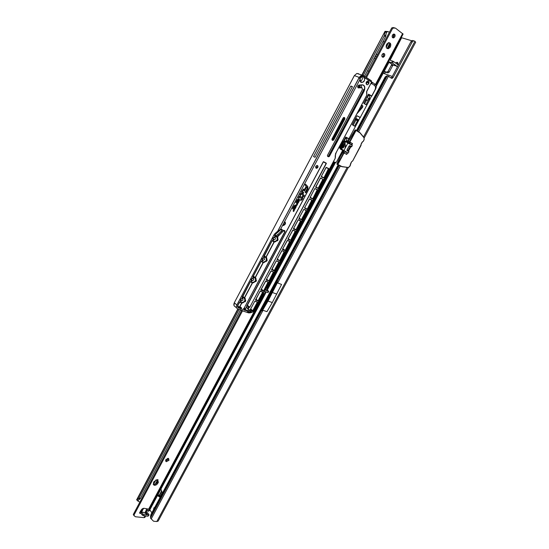 <?xml version="1.0" encoding="UTF-8"?>
<svg xmlns="http://www.w3.org/2000/svg" width="549" height="549" viewBox="0 0 549 549"><rect width="100%" height="100%" fill="white"/><g stroke="black" fill="none" stroke-linecap="round" stroke-linejoin="round"><path stroke-width="0.82" d="M375.372 56.719L375.722 56.06L375.372 56.719M154.873 507.187L153.864 507.949L153.535 509.685M397.812 64.562L397.325 62.346L395.925 62.812M383.367 72.887L383.703 73.394L392.295 76.441M392.954 65.084L389.172 72.145L387.944 72.9L385.872 72.166L384.65 72.914L384.478 73.669M363.287 75.433L384.273 35.884L385.528 36.735L364.55 76.256M364.069 77.148L363.658 77.924M359.945 84.923L359.108 86.502M384.273 35.884L385.165 31.767L385.59 32.055L386.421 32.617L385.528 36.735M386.421 32.617L387.011 31.65L385.014 31.334L362.134 75.199M160.932 489.084L162.312 492.92L160.006 497.222L157.494 495.617L158.785 495.774L158.016 494.69L160.521 496.262M158.785 495.774L157.522 495.644L158.812 495.809M160.198 496.859L158.819 495.816M395.856 62.84L395.891 62.812C397.153 61.948 397.833 62.174 397.929 63.499L397.867 64.597M391.835 64.35L388.068 71.384L386.839 72.139L384.08 71.555M151.86 512.821L149.836 509.849M411.743 40.763L401.587 37.744M238.115 309.094L136.838 500.105L138.224 500.393L137.909 501.127L137.284 500.194M413.376 40.674L412.313 40.482L410.933 41.717L391.931 77.114L390.998 77.944M397.551 66.649L398.334 64.933M398.382 65.098L393.434 61.454L389.289 59.903M397.263 66.546L395.548 65.743M395.603 65.77L394.539 65.523M393.427 65.249L388.26 61.831M397.428 66.566L392.542 63.114L388.411 61.557M338.589 165.105L150.495 516.403L150.618 518.242L153.521 521.207L156.808 521.536L158.16 521.083L348.313 167.486M150.495 516.403L150.886 514.633L338.122 164.858L150.886 514.633M356.617 130.566L385.254 77.073L386.242 76.098L356.967 130.779M364.227 137.888L415.689 42.204L414.577 41.024L413.514 40.839L412.134 42.074L393.091 77.533L392.116 78.37L391.458 78.253L388.452 76.236L387.306 75.817L386.242 76.098M386.448 76.002L385.117 77.052L356.507 130.504L385.117 77.052M262.182 311.043L277.773 281.953L268.008 301.051L262.182 311.043L263.012 310.309L266.965 311.654L272.277 302.554L281.568 284.444L277.657 282.975L340.325 166.038M277.773 281.953L277.657 282.975M391.76 64.638L392.748 65.4L392.48 65.969L391.547 64.878L392.013 64.473M396.55 66.292L397.524 66.635M393.571 65.084L394.566 65.249M392.81 65.036L394.999 65.455M396.9 63.917L397.929 63.499M397.819 64.508L398.581 64.727M272.277 302.554L268.008 301.051M276.82 294.099L272.558 292.555M393.846 35.349L392.748 34.669M138.224 500.393L140.462 498.389L139.069 498.094L138.636 498.657L140.022 498.952M237.82 308.991L136.612 499.892L138.636 498.657M240.524 309.89L140.462 498.389M240.448 306.994L240.016 307.811M239.151 309.437L139.069 498.094M139.858 502.122L137.909 501.127L138.314 500.359M385.885 31.32L389.138 31.986L387.011 31.65L386.421 32.762M384.17 42.17L383.065 41.367M368.66 71.37L367.542 70.615M159.546 495.424L161.818 491.197M343.118 141.58L342.645 141.395M339.605 147.132L340.037 147.358M344.786 143.797L345.403 143.948L345.129 144.462L344.834 143.975M343.544 146.144L343.9 146.755L343.324 146.549L343.605 145.78L343.99 146.583M344.559 145.547L344.051 145.512L344.175 144.902L344.559 145.547L344.189 145.65M347.846 142.795L352.238 145.279L347.853 143.131L343.942 150.447L348.004 153.047L340.867 148.649L342.041 149.719L341.615 148.257L341.965 148.443L345.149 142.486L344.017 141.965L344.573 141.525L345.438 141.841L345.149 142.486M343.187 146.83L343.269 147.942L342.734 147.407L343.317 147.352L343.166 146.59L343.537 147.434M344.017 146.13L344.086 145.705L344.017 146.13M344.511 144.559L344.882 144.929L344.381 144.771M345.733 146.158L345.314 146.199L345.836 146.727L345.417 147.516L344.875 146.995L345.733 145.389L346.261 145.931L345.843 146.72L345.335 146.144M359.485 132.261L364.111 137.71L364.124 139.762L363.198 141.381L364.069 139.734L364.062 137.847L360.014 132.92L356.088 130.442L349.85 142.095L352.513 143.632L351.01 144.49L352.513 143.632L351.772 145.018M346.886 152.595L346.721 154.441L346.961 152.533L348.128 153.068M350.591 163.595L351.621 161.694M362.155 142.109L363.239 141.409L364.069 139.734M343.64 150.639L340.648 149.307L339.941 148.312L343.207 141.416L345.053 141.059L348.361 143.111M347.894 142.63L348.21 141.752L348.107 142.747M343.29 150.79L340.565 155.889L342.768 151.757L343.557 151.208L340.634 155.923L336.956 164.014L340.97 166.388M344.573 141.525L346.227 141.889L344.676 141.518M340.867 148.649L344.017 141.965M345.561 141.567L346.275 141.896M347.709 142.52L348.334 141.361L349.48 141.903L355.718 130.243L355.292 129.88L348.114 141.786L355.333 129.88M336.887 163.986L340.558 155.909L336.887 163.986L337.498 164.295L343.681 152.746L342.549 152.19M355.91 130.14L359.499 132.467M361.002 144.476L362.621 141.642M351.003 144.586L349.802 143.92M350.289 146.322L351.339 146.823L352.19 145.56L351.744 146.7L349.871 145.643L349.137 145.924L346.934 150.042L347.098 150.817L346.934 150.042M346.989 150.069L349.191 145.965L349.871 145.643M349.411 145.828L350.077 146.569L349.219 146.075M347.023 150.179L347.798 150.824M347.112 150.495L348.903 151.51L347.098 150.817M339.515 147.825L342.583 141.354L343.564 141.045M340.133 148.71L339.611 147.125L342.672 141.395L344.401 141.004M345.547 142.218L346.295 141.91L347.853 143.131L346.316 141.917M351.689 146.658L352.238 145.279L346.254 141.91L345.342 141.848L341.615 148.257L340.881 147.839M343.358 147.557L342.905 147.345M342.816 147.304L343.358 147.77M343.152 146.617L343.715 147.098M344.271 144.909L344.47 145.506M344.189 145.073L344.333 145.512M344.422 144.25L344.971 144.758M345.012 143.714L345.156 144.126M345.314 143.907L345.06 144.373M345.252 146.295L345.424 146.775M345.719 146.741L345.527 147.297M344.902 146.94L345.3 146.954M346.144 145.945L345.808 146.569M345.678 145.499L345.849 145.972M346.982 152.547L345.87 151.922L344.045 152.938L337.868 164.487L341.965 166.573L348.135 167.472L349.679 166.491L350.468 164.24M344.051 151.167L341.245 149.575L340.613 147.832L343.866 141.738L345.712 141.374M388.96 42.602C390.016 43.584 390.154 44.963 389.371 46.734L387.011 48.456M386.606 44.332L388.472 42.671C390.668 42.733 391.286 44.181 390.332 47.036L388.452 48.689C386.27 48.628 385.652 47.18 386.606 44.332M393.729 34.031L393.853 36.577L392.569 37.648M392.453 35.109L393.626 34.059C395.033 34.086 395.431 35.026 394.813 36.865L393.64 37.915C392.233 37.881 391.842 36.948 392.453 35.109M383.47 53.411L383.573 55.874L382.234 56.959M382.138 54.502L383.339 53.438C384.732 53.479 385.124 54.392 384.52 56.19L383.305 57.254C381.926 57.206 381.534 56.286 382.138 54.502M266.464 287.12L266.951 287.635L266.306 287.415M265.174 289.529L267.205 290.661L267.349 290.147M145.005 513.13L146.411 512.608L147.324 514.543L143.66 512.313L143.069 512.416M158.078 479.819L157.199 482.509C156.17 484.053 154.914 484.685 153.439 484.396L153.144 484.259M157.426 479.6L158.393 482.18L157.789 483.319C156.753 484.863 155.497 485.494 154.015 485.213L153.418 482.722L154.022 481.576L157.426 479.6M168.632 458.388L168.406 459.492L165.524 460.858M165.75 459.753L168.488 458.333L169.01 460.282L166.265 461.702L165.75 459.753M146.693 508.779L145.114 512.986M147.736 508.971L146.13 512.457M242.486 310.892L133.846 515.326L135.425 516.76L144.106 517.645L144.895 517.378L145.636 515.991M262.745 294.079L263.273 294.511L148.649 509.129L144.016 508.299L141.429 509.692L139.714 512.56L139.851 513.336L141.086 513.493M262.834 293.914L263.932 294.552L262.614 294.333M403.083 34.079L395.39 28.061L392.734 28.15L366.485 77.546M392.734 28.15L391.766 27.869L365.668 77.004M344.038 117.726L332.207 140.009M394.347 27.731L391.911 27.91M133.592 514.935L133.915 515.484M241.594 310.597L133.297 514.482L133.846 515.326M264.927 289.996L268.722 291.293L267.37 290.174M333.943 162.195L266.951 287.635L266.924 288.616M266.986 288.829L334.492 162.483M268.722 291.293L268.056 292.528L264.261 291.245M141.011 513.384L141.608 512.258L142.864 513.953L144.085 514.639L149.081 514.955L148.01 516.232L143.488 515.765L142.266 515.086L140.969 513.342L140.009 513.377L139.618 512.793M146.59 512.793L147.585 512.732L149.081 514.955M144.016 512.519L141.038 511.908L139.803 512.416M263.403 292.85L263.664 294.113L262.875 293.832M142.129 508.902L140.873 513.308M146.782 510.941L149.355 510.748L266.279 291.972M267.322 290.03L335.384 162.676M376.209 86.282L388.987 62.346M148.381 510.748L149.28 509.06M263.925 294.456L265.414 291.663M147.99 511.16L149.355 510.748M148.649 509.129L149.41 508.916M266.91 288.561L266.807 287.902M265.798 288.369L266.299 290.16L265.112 289.646M393.276 37.298L394.168 35.493M401.552 36.948L401.443 38.121L401.086 37.826M390.126 60.184L401.443 38.121M368.942 98.834L366.89 97.516L369.1 95.114L369.772 95.787L368.708 99.403L366.073 100.618L365.353 100.165M368.173 94.874L369.189 95.107M346.096 141.594L346.893 138.616L346.371 138.012L343.749 140.647M345.314 137.717L346.337 137.998M371.598 82.117L372.346 82.384L371.886 83.668L372.16 82.405L364.673 77.594C364.948 81.101 363.685 82.679 360.892 82.329L359.849 79.708L280.608 229.146L280.45 229.729L280.916 229.283L282.021 229.434L282.186 230.484L281.397 229.304M359.849 79.708L360 78.72L360.871 82.151M247.153 305.059L249.63 307.076L248.416 306.822L247.427 305.786L249.459 307.166L247.297 305.326L323.368 161.804M315.977 168.104L316.361 168.118C317.521 167.418 317.864 166.539 317.397 165.475M282.893 224.973C284.801 224.575 285.37 223.484 284.622 221.714L282.907 224.973M368.454 81.156L367.583 81.012C365.977 82.007 365.655 83.208 366.622 84.601L367.487 84.738C369.1 83.757 369.422 82.563 368.454 81.156M366.78 84.683L367.398 84.704C369.003 83.722 369.326 82.522 368.365 81.122L368.201 81.032M273.258 238.129L273.628 239.94L275.433 239.048L275.07 237.23L273.258 238.129M273.718 241.594C272.009 238.822 272.901 237.141 276.387 236.557C278.089 239.337 277.197 241.011 273.718 241.594M262.36 258.709L262.745 260.48L264.549 259.574L264.165 257.797L262.36 258.709M262.82 262.148C261.084 259.451 261.969 257.79 265.469 257.158C267.191 259.855 266.313 261.516 262.82 262.148M251.559 279.105L251.957 280.841L253.762 279.915L253.364 278.178L251.559 279.105M252.018 282.522C250.262 279.901 251.133 278.247 254.647 277.574C256.397 280.189 255.525 281.843 252.018 282.522M240.846 299.315L241.265 301.017L243.07 300.077L242.658 298.382L240.846 299.315M241.32 302.705C239.529 300.166 240.393 298.526 243.921 297.805C245.698 300.344 244.827 301.984 241.32 302.705M246.899 305.546L247.023 306.26M247.002 306.308L245.952 308.085L247.084 306.486L246.686 305.937M362.066 76.414L362.066 76.414C361.427 76.359 360.741 77.128 360 78.72L360.906 82.192L362.251 82.371C364.213 81.458 364.948 79.88 364.467 77.649L363.5 76.647L362.066 76.414L359.993 78.603M317.562 165.544L316.993 165.455C315.579 166.196 315.298 167.116 316.142 168.214L316.704 168.303C318.118 167.569 318.399 166.642 317.562 165.544M357.921 87.538L361.846 87.579L362.436 89.116L362.017 90.386M372.346 82.384L375.029 84.175C376.401 85.342 376.58 86.982 375.557 89.103L371.776 96.171L368.496 94.284M241.56 310.549L244.168 308.154L241.56 310.549L248.217 312.752C249.884 313.115 251.579 312.69 253.309 311.475L335.178 158.414L335.233 155.415M240.785 310.02L241.635 308.016L240.785 310.02L241.32 310.48M274.555 236.07L276.305 236.221L274.768 236.338L274.919 235.26L273.978 234.862L236.859 304.976C236.008 306.939 236.344 308.284 237.854 309.005L240.606 309.917M371.886 83.668L374.274 85.28C375.722 86.371 375.9 88.025 374.809 90.235L371.762 95.924L368.537 94.195L363.74 103.185L366.005 104.77L368.804 99.225M348.903 138.691L358.243 121.212L348.903 138.691L345.726 137.051L343.585 140.956M360.281 117.404L369.71 99.767L360.281 117.404L357.028 115.764L352.273 124.671L354.551 126.188L357.509 120.766L355.978 119.922L353.103 125.344M342.631 150.419L336.606 161.831M331.932 139.686L343.729 117.479L344.559 117.877L343.708 117.507L343.18 117.932L332.001 138.993L332.138 139.954L332.975 140.304L333.497 139.906L344.71 118.81L344.724 117.781L344.902 118.9L333.682 140.009L332.687 140.434L332.152 140.132L331.987 138.979L343.166 117.925L344.196 117.459L344.724 117.781M361.18 84.834L361.716 87.531M359.622 87.236L358.964 86.461L357.756 86.371M348.972 138.828L345.644 137.099M360.322 117.596L357.015 115.791M375.557 89.103L374.809 90.235M336.187 162.47L333.339 161.859M361.16 105.799L361.88 105.339C362.964 105.511 363.143 106.238 362.422 107.529L356.871 113.849M336.715 151.627L335.384 154.255M368.983 99.3L369.71 99.767M357.509 120.766L358.243 121.212M325.372 162.854L326.319 163.527L249.809 307.172L326.133 163.424L323.629 161.934M325.454 162.902L323.388 161.79M332.152 140.132L344.038 118.509L343.887 117.575M327.897 156.328L328.528 155.985L363.15 90.935L364.042 91.292L329.366 156.417L328.515 156.815L327.575 156.307L327.437 155.367L327.561 156.129L328.734 156.678L329.18 156.321L364.371 89.645C364.996 87.119 364.399 85.555 362.573 84.944L358.792 85.17M363.15 90.935L363.678 89.37L364.577 89.707L364.042 91.292M369.182 97.948L370.198 98.607L371.474 96.219M370.198 98.607L369.93 99.396L368.962 98.772M355.745 118.165L358.765 120.005L360.027 117.637M358.765 120.005L358.497 120.787L355.361 118.886M358.113 121.13L358.497 120.787M346.364 140.592L347.428 141.203L348.684 138.856M347.428 141.203L347.16 141.985L346.144 141.402M248.32 309.54L247.064 310.823L248.32 309.54L253.473 311.352L335.137 158.387M301.875 199.088L302.238 199.465L302.719 198.56L302.355 198.189L303.178 196.638L302.629 196.075L301.806 197.626L300.358 196.151L299.795 195.966L298.903 196.638L298.382 197.633L298.931 198.189L299.672 196.899L301.326 198.532L300.523 200.049L301.072 200.605L301.875 199.088L300.996 200.536M297.736 201.558L298.155 203.082L299.349 200.831C299.788 199.63 299.5 198.971 298.484 198.862L297.222 199.815L295.808 202.478L296.947 203.624L296.357 204.866L296.913 205.422L297.633 204.063L297.572 202.862L296.844 202.128L298.361 199.795L298.677 200.509L297.736 201.558M294.484 207.687L294.909 209.196L296.096 206.952C296.535 205.765 296.247 205.113 295.245 204.997L293.962 205.95L292.555 208.613L293.701 209.745L293.111 210.988L293.667 211.537L294.388 210.178L294.326 208.984L293.591 208.256L295.108 205.923L295.424 206.637L294.484 207.687M303.865 196.412L304.345 195.506L301.923 193.166L301.374 192.987L300.481 193.66L299.85 194.854L300.406 195.417L301.25 193.921L303.865 196.412M304.51 191.114L304.997 190.201L303.473 189.021L301.476 191.786L303.213 193.557L303.693 192.651L302.513 191.443L303.357 189.961L304.51 191.114M307.831 186.585L305.519 184.169L305.031 185.082L306.212 186.31L304.764 189.028L305.313 189.597L306.761 186.88L307.207 187.339L307.255 188.437L305.196 192.315L305.738 192.877L307.92 188.774L307.831 186.585L305.505 184.196M282.646 225.44L283.325 225.557C285.583 224.514 286.05 223.168 284.725 221.522L282.646 225.44M357.372 120.705L355.121 119.339M364.611 88.615L364.117 89.542M273.978 234.862L274.946 233.606L275.879 234.011L279.681 230.621L279.208 230.415L280.608 229.146M277.76 231.095L359.17 77.443L361.716 75.268L363.527 75.597C362.024 74.884 360.611 75.494 359.3 77.436L277.938 230.978L274.946 233.606M315.03 157.33L352.451 86.653L350.845 86.028L313.541 156.54L315.03 157.33M248.656 310.665L247.462 311.64L249.006 312.1L251.442 311.599L248.656 310.665M350.845 86.028L352.293 86.955M360.254 81.458C362.258 80.229 362.848 78.555 362.017 76.428M359.959 79.399L360.487 77.608M277.938 230.978L279.208 230.415M315.812 166.409L316.862 167.143L316.341 168.118M363.52 75.57L356.85 73.463L354.386 75.59L234.299 302.76L236.859 304.976M359.17 77.443L359.849 78.679C360.94 76.208 362.374 75.584 364.145 76.805L363.932 77.004M305.669 192.802L307.838 188.726L307.749 186.536M305.244 189.529L306.761 186.88M304.441 191.038L304.997 190.201M303.144 193.488L303.611 192.603L302.43 191.388L303.384 189.961M304.915 190.153L303.858 189.082M303.789 196.343L304.345 195.506M300.33 195.348L301.284 193.927M304.263 195.458L301.758 193.056M295.218 207.014L295.046 206.63M293.598 211.461L294.305 210.123L294.243 208.929L293.509 208.208L294.566 206.218L295.287 205.95M294.868 209.066L296.014 206.904L295.808 205.106M298.471 200.886L298.299 200.502M296.844 205.353L297.551 204.015L297.489 202.814L296.762 202.08L297.819 200.09L298.539 199.815M298.121 202.945L299.267 200.783L299.054 198.964M298.862 198.12L299.706 196.899M301.806 197.626L300.186 196.027M302.17 199.39L303.096 196.59L302.616 196.103M366.705 83.407L366.368 83.215L367.144 81.753L368.681 82.741L368.468 83.139L367.267 82.35L366.464 83.249L367.24 81.794M368.468 83.139L367.254 82.371M316.54 165.613L316.046 166.539M247.064 310.823L243.804 309.986L246.933 310.672L244.943 308.861M245.279 308.559L244.346 308.25L245.424 308.209L245.293 308.552L245.671 308.106M243.893 309.67L245.293 308.552L243.88 309.725M282.145 229.901L283.73 230.511L283.27 230.957L283.73 230.511L284.828 230.655L285.034 231.705L244.168 308.154L284.849 231.603L283.538 230.717M253.357 311.482C252.869 312.155 251.339 312.628 248.766 312.896L248.169 312.779M283.709 230.587L282.57 231.836L281.417 231.369L277.616 234.752L278.7 235.219L282.687 231.664M280.896 229.358L280.512 229.736M362.011 90.386L327.451 155.374L362.004 90.379L362.422 89.123L361.901 87.771L358.113 87.874C357.351 86.811 357.584 85.877 358.813 85.074L358.73 85.191C357.619 85.905 357.406 86.742 358.092 87.696M371.529 82.178L371.405 80.827L363.562 75.625L364.467 77.649L371.577 82.069L366.56 91.903L371.529 82.151L371.426 80.957M240.778 308.655L238.451 307.879C237.484 307.413 237.271 306.555 237.813 305.299L238.444 307.694L241.485 308.703M150.769 515.099L338.232 164.913M350.653 142.562L349.905 143.975M150.474 517.995L339.282 165.475M357.653 131.184L387.306 75.817M358.675 131.794L388.452 76.236M151.188 518.97L263.012 310.309M393.091 77.533L391.931 77.114M412.134 42.074L410.933 41.717M156.808 521.536L347.126 167.472M363.513 136.982L414.941 41.305M385.872 72.166L384.767 71.404M387.944 72.9L386.839 72.139M389.172 72.145L388.068 71.384M392.542 63.114L393.434 61.454M391.615 62.634L392.501 60.973M392.885 34.765L392.13 36.179M388.699 42.623L386.221 47.283M382.811 53.699L381.823 55.552M167.459 458.36L166.066 460.975M156.053 479.799L153.576 484.444M384.588 34.999L385.844 35.85M387.313 31.458L388.445 31.787M374.157 58.146L375.276 58.921L374.171 58.132M376.264 54.179L377.376 54.962M377.389 54.941L376.278 54.159M162.312 492.426L160.335 496.118M161.653 490.792L159.279 495.225M350.55 164.343L351.621 161.701M361.118 144.01L362.148 142.095M350.914 146.617L348.437 151.25M347.579 152.835L346.721 154.441L343.681 152.746L343.791 151.044M344.148 150.996L345.87 151.922M341.958 148.93L341.965 148.443M350.55 164.865L349.727 166.525L348.025 167.596M361.125 144.655L352.657 160.974L361.07 145.307L360.995 144.668M356.081 130.23L360.014 132.92M350.344 146.35L347.867 150.934M349.191 145.965L347.057 150.11L348.903 151.51L348.347 152.883M352.081 161.234L352.698 161.001L361.077 144.771M341.965 166.573L340.908 166.354M341.32 166.361L336.99 164.24M351.463 146.844L349.589 145.842M348.334 141.361L355.093 129.955M348.341 142.884L349.85 142.095L349.679 143.728L348.382 143.069M352.156 161.372L352.657 160.981L352.122 161.372M348.135 167.472L341.855 166.697M364.062 137.847L364.083 139.734M348.292 167.596L349.727 166.525L350.557 164.878M348.876 151.469L348.917 151.826M352.218 145.245L352.252 145.595M341.306 149.63L340.648 149.307M345.644 141.354L344.978 141.038M344.525 141.292L343.859 140.976M343.866 141.738L343.207 141.416M340.613 147.832L339.955 147.509M340.6 148.642L339.941 148.312M341.245 149.575L340.593 149.253M158.393 482.18L157.81 481.37M147.667 509.101L146.583 508.985M145.025 515.923L144.106 517.645M402.657 33.537L375.434 84.512M267.39 290.277C268.029 291.039 267.631 291.032 266.21 290.256M146.549 512.787L147.763 512.917M158.091 479.901L155.985 483.854M142.877 508.456L141.045 511.908M155.237 484.266L157.693 479.654L155.25 484.259M146.254 512.039L145.169 511.922M143.618 508.278L141.587 512.087M385.686 66.649L386.407 67.198M147.722 511.16L148.697 511.16M134.21 515.936L133.654 515.092M392.954 28.171L391.986 27.896M393.64 27.889L392.672 27.608M157.789 483.319L157.199 482.509M142.266 515.086L142.864 513.953M148.01 516.232L148.607 515.113M143.488 515.765L144.085 514.639M268.344 291.238L267.679 292.48M147.358 514.221L146.439 514.022M387.896 48.237L389.865 44.394M382.948 56.636L383.881 54.852M389.687 43.591L387.148 48.545L389.694 43.597M392.72 37.613L394.127 34.8L392.713 37.613M366.821 100.11L365.744 99.431M367.171 100.172L365.812 99.307M368.914 95.231L368.146 94.929M346.096 141.587L344.01 140.386M346.014 138.115L345.287 137.765M370.959 83.331L371.783 83.585M358.73 85.191L358.723 85.191C357.667 85.898 357.468 86.742 358.133 87.737L361.873 87.6L358.408 87.421M246.975 305.395L247.427 305.786M358.058 87.511L358.847 87.964M358.113 87.71L358.71 87.792L358.017 87.524M371.646 82.124L372.297 82.364M248.217 312.752L241.457 310.549M236.633 307.941L235.301 306.774C233.792 306.054 233.455 304.716 234.299 302.76L354.352 75.584L359.3 77.436M353.487 125.57L354.661 126.098M366.554 100.151L364.557 103.885M365.298 104.351L366.108 104.681M374.274 85.28L375.022 84.169M343.873 118.852L333.03 139.261M360.137 87.222L360.007 84.917L360.178 87.222M357.873 86.042L358.964 86.461M333.332 161.88L334.375 162.422M359.067 111.124L358.463 110.871M360.165 110.033L359.465 109.738L358.614 110.575M360.741 109.423L360.041 109.121L359.417 109.779M362.422 107.529L361.722 107.233L360.007 109.162M358.662 110.486L361.681 107.233L361.956 105.326L361.688 107.275M335.954 153.864L335.576 153.658L366.78 95.155L366.56 91.903M366.595 91.882L366.821 95.19L335.59 153.665L366.78 95.155M323.581 161.715L326.257 163.149L323.237 161.873L246.638 306.397M332.838 139.583L333.682 140.009M344.038 118.509L344.902 118.9M328.528 155.985L329.366 156.417M335.274 155.388L335.439 156.856M366.91 94.682L366.794 95.162M335.48 156.829L335.151 158.393M282.467 249.253L287.456 240.366L282.467 249.253L285.212 250.392L289.666 241.601L289.062 241.189M289.646 241.436L287.326 240.448M277.019 259.471L281.987 250.619L277.019 259.471L279.777 260.576L284.197 251.662M281.987 250.619L283.689 251.456M254.715 301.353L250.159 309.869L252.622 310.988L257.303 302.252L257.001 301.998M257.289 302.101L254.928 301.277M260.027 291.354L255.484 299.878L257.941 301.03L262.635 292.253L262.305 291.986M262.621 292.102L260.267 291.251M260.864 289.954L265.737 281.102L260.83 289.845L263.616 290.846L267.994 282.213L267.631 281.925M267.981 282.062L265.634 281.184M266.203 279.764L271.131 270.986L266.203 279.764L268.983 280.8L273.381 272.132L272.97 271.817M273.361 271.975L271.021 271.069M276.229 260.981L271.604 269.641L274.026 270.883L278.782 261.997L278.322 261.66M278.768 261.839L276.428 260.905M287.964 239.131L292.946 230.065L287.957 238.98L290.668 240.167L295.149 231.335L294.436 230.861M295.115 231.163L292.816 230.148M298.306 219.799L293.447 228.679L295.815 230.058L300.831 221.123L298.265 219.792M293.694 228.288L295.973 229.791L300.619 220.849M300.831 221.123L299.788 220.472M303.679 209.492L298.944 218.33L301.326 219.737L306.177 210.665L305.093 209.993M306.15 210.487L303.858 209.409M304.613 207.817L306.891 209.196L304.503 207.934L309.561 198.889L304.489 207.927L307.193 209.203L311.736 200.261L310.274 199.39M311.702 200.083L309.416 198.971M314.831 188.568L310.11 197.503L314.824 188.568L317.315 189.803L315.119 188.547M315.771 186.873L318.152 188.232L322.915 179.303L320.609 177.951L315.668 186.989L317.981 188.314L315.668 186.989M323.1 179.406L318.338 188.334L315.716 187.346L320.431 178.027L323.1 179.406L320.527 177.979M321.275 176.442L326.25 167.37L328.542 168.756L326.072 167.445L321.275 176.442L323.944 177.821L328.515 168.57M347.339 141.683L346.241 141.052M346.165 141.326L347.208 141.923M358.675 120.478L355.532 118.563M355.402 118.817L358.545 120.725M362.573 75.199L362.978 75.35M371.364 80.785L363.555 75.597L371.399 80.82M370.115 99.081L369.058 98.401M368.983 98.69L369.978 99.335M358.813 85.074L362.704 84.834C364.598 85.466 365.222 87.092 364.577 89.707M255.024 301.202L257.406 302.025M257.481 302.348L252.965 310.809M265.737 281.102L268.104 281.987M268.173 282.31L263.616 290.846M276.545 260.823L278.899 261.763M278.961 262.099L274.37 270.712M292.946 230.065L295.266 231.088M295.328 231.438L290.668 240.167M303.995 209.327L306.301 210.411M306.363 210.761L301.662 219.573M310.082 197.647L312.752 198.793L317.281 189.625M312.415 198.958L310.061 197.482L314.81 188.561L317.439 189.542M317.494 189.906L312.752 198.793M328.673 168.488L326.195 167.363M328.727 168.852L323.944 177.821M326.319 163.527L326.257 163.149M249.466 307.351L249.809 307.172M249.28 307.104L248.326 308.991M317.995 188.492L318.338 188.334M309.561 198.889L311.859 200.001M311.914 200.358L307.193 209.203M298.457 219.717L300.77 220.773M298.134 219.895L293.447 228.679L298.121 219.888M287.456 240.366L289.783 241.361M289.851 241.704L285.212 250.392M271.131 270.986L273.491 271.899M273.56 272.229L268.983 280.8M260.37 291.176L262.745 292.027M262.813 292.349L258.277 300.852M284.396 251.922L279.777 260.576M355.093 119.387L355.992 119.929M280.464 229.736L279.846 230.47M275.797 234.087L274.555 236.104M274.932 235.267L274.768 236.338M278.59 235.315L277.787 236.482L276.305 236.221M277.753 236.475L277.911 239.652L277.005 240.668M275.111 235.02L276.449 235.946L281.28 231.218L282.014 230.367L280.724 229.489M239.625 301.923L237.868 305.306L240.057 301.84C241.121 303.494 242.583 303.446 244.449 301.696L241.649 303.13L240.057 301.84M244.751 301.579L245.52 300.66L245.177 300.324C245.458 298.025 244.49 297.146 242.267 297.675L242.027 297.359L250.323 281.685L250.776 281.616C251.819 283.318 253.274 283.291 255.141 281.548L255.683 281.52L256.218 280.505L255.882 280.155C256.177 277.828 255.216 276.909 253 277.41L252.76 277.087L261.139 261.269L261.585 261.207C262.614 262.957 264.062 262.957 265.936 261.207L266.471 261.194L267.013 260.171L266.677 259.807C266.992 257.44 266.045 256.493 263.836 256.966L263.595 256.63L272.05 240.675L272.496 240.62C273.505 242.418 274.953 242.438 276.826 240.695L274.363 242.088L272.167 240.544M277.128 240.586L277.54 240.785L278.089 239.755L277.636 239.289L278.089 239.755M277.485 236.935L282.57 231.781M277.506 236.942L277.574 239.282M276.627 236.043L275.028 235.164M284.828 230.655L284.21 230.525M246.59 306.177L323.423 161.804M241.793 303.137L239.968 306.582L241.635 308.016L240.901 308.49L239.24 307.049L237.587 306.514L239.096 307.015L239.789 306.479L241.567 303.13M277.677 239.117L278.069 239.385M276.902 240.688L277.54 240.785M274.171 242.088L266.203 257.11M266.793 259.608L267.178 259.903L266.677 259.807M266.032 261.187L266.656 261.29L267.178 259.903M263.28 262.621L255.388 277.506M255.999 279.928L256.383 280.23M256.404 280.608L255.861 281.616L255.34 281.513M255.264 281.5L255.861 281.616M252.492 282.968L244.669 297.723M245.3 300.056L245.684 300.385M245.698 300.756L245.17 301.758L244.655 301.662M237.58 306.328L239.103 306.836M242.809 295.986L243.66 297.27M244.504 297.592L252.266 282.955M242.068 297.393L243.406 297.249C244.971 297.483 245.575 298.484 245.225 300.262L245.177 300.324M243.578 297.263L242.733 296.124L243.571 297.263M253.494 275.818L254.304 277.019M255.23 277.375L263.06 262.6M255.443 281.431L252.465 282.968L250.468 281.534M252.801 277.135L254.022 276.998C255.656 277.204 256.287 278.24 255.923 280.1L255.882 280.155M254.214 277.012L253.418 275.955L254.208 277.012M266.045 256.973L273.951 242.068M272.4 240.908L272.002 240.881M264.268 255.47L265.03 256.582M272.05 240.785L272.572 240.819M266.238 261.098L263.362 262.621L261.269 261.132M261.2 261.269L261.612 261.297M263.63 256.699L264.742 256.568C266.437 256.747 267.095 257.81 266.718 259.759L266.745 259.794C267.116 257.852 266.45 256.774 264.742 256.568L263.987 256.006M264.947 256.575L264.199 255.601L264.941 256.575M246.638 310.926L244.676 309.073M246.501 307.584L248.278 308.977L247.551 308.442L248.58 306.726M247.544 308.565L246.453 307.673M245.568 308.113L244.833 308.943M284.327 251.586L281.87 250.701M250.344 281.692L242.054 297.441M261.152 261.276L252.76 277.087M263.836 256.966L272.208 240.572L263.595 256.63M239.611 301.916L237.868 305.306L238.458 307.708L237.717 307.056M238.451 307.879L240.785 308.483L239.096 307.015L239.789 306.479M266.656 261.29L266.121 261.18M266.739 259.869L267.198 260.267M255.937 280.203L255.951 280.114C256.308 278.281 255.662 277.231 254.022 276.998L253.206 276.353M247.812 311.358L248.56 312.004M358.648 73.751L356.85 73.463L354.38 75.611M250.186 309.965L252.615 310.803L250.625 309.101L252.622 310.988M321.295 176.62L323.759 177.725L321.35 176.401M310.061 197.482L312.566 198.697L310.212 197.297M298.972 218.481L301.312 219.559L299.102 218.145M293.454 228.83L295.801 229.88L293.619 228.432L295.815 230.058M292.747 230.134L287.985 239.007L290.318 240.153L288.163 238.678M282.495 249.39L284.862 250.378L282.728 248.869L285.034 250.296L282.804 248.724M277.046 259.602L279.427 260.562L277.314 259.018M271.631 269.765L274.02 270.698L271.933 269.127L274.184 270.616L272.009 268.976M266.231 279.88L268.633 280.793L266.567 279.187M265.565 281.163L260.885 289.851L263.273 290.84L261.228 289.199L263.438 290.75L261.317 289.042M255.511 299.98L257.934 300.845L255.916 299.171M285.034 231.705L284.698 230.738M316.862 167.143L315.75 166.546M244.682 309.066L246.707 310.693L243.866 309.739M279.75 230.559L280.45 229.729M282.186 230.484L281.28 231.218M281.527 229.214L280.923 229.317M284.341 230.443L283.737 230.546M277.478 234.595L276.47 235.905M304.681 207.673L307.015 209.107L304.62 207.797M299.178 218.008L301.326 219.737M288.239 238.527L290.332 240.332M277.396 258.867L279.441 260.748M266.649 279.029L268.639 280.978M255.999 299.013L257.941 301.03M250.708 308.943L252.787 310.713L250.234 310.185M303.672 209.498L298.944 218.33M276.222 261.001L271.673 269.971M260.041 291.354L255.559 300.2M287.264 240.435L282.481 249.26M284.869 250.564L282.536 249.596M281.802 250.68L277.073 259.478L279.462 260.569L277.327 259.004M255.923 299.164L257.961 300.845L255.539 299.884L260.199 291.231M263.28 291.025L260.905 290.167M270.952 271.048L266.217 279.77M266.574 279.173L268.667 280.8L266.279 280.093M276.367 260.892L271.652 269.648L274.026 270.883M288.17 238.657L290.359 240.16L287.999 239.337M296.151 229.894L293.495 229.036M303.796 209.395L298.958 218.337M299.109 218.131L301.353 219.566L299.013 218.68M309.362 198.958L304.537 207.947L306.857 209.368M310.123 197.839L310.075 197.489M315.654 186.989L318.036 188.321L315.709 186.989L320.444 178.034M326.113 167.466L321.289 176.449M323.608 177.986L321.33 176.812M278.768 235.157L277.471 237.202M261.166 261.255L261.585 261.207M250.323 281.685L250.776 281.616M242.267 297.675L250.495 281.568M245.245 300.303L245.218 300.317C245.595 298.526 244.978 297.51 243.406 297.249L242.528 296.508M275.948 233.949L280.505 229.743M371.57 82.192L366.739 91.251L366.876 94.703M361.901 87.771L362.47 89.13L362.052 90.4L327.478 155.388L327.575 156.307M327.561 156.129L328.515 156.815M328.501 156.637L328.082 156.341M332.687 140.434L332.138 139.954M370.177 98.676L369.161 98.024M369.079 98.326L370.136 99.012M358.737 120.073L355.711 118.227M355.567 118.502L358.696 120.403M347.407 141.278L346.344 140.668M346.261 140.976L347.366 141.608M357.022 73.532L358.483 73.854M371.954 83.743L370.747 83.729M234.313 302.732L234.032 305.615M383.943 73.477L383.422 73.12M385.014 31.334L361.729 75.261M392.116 78.37L391.073 77.992M413.514 40.839L412.313 40.482M397.092 62.305L395.932 62.806M397.078 62.305L395.561 62.963M386.688 31.561L385.398 31.595L385.59 32.055M364.111 137.71L360.062 132.783M344.415 141.299L343.749 140.983M266.896 288.513L267.5 290.73L265.126 289.632M403.096 34.059L375.845 85.074M147.585 512.732L146.411 512.608M143.66 512.313L141.443 512.073M141.731 509.63L142.116 508.909M263.939 294.552L149.417 508.916M392.926 28.184L391.959 27.903M393.873 27.807L392.899 27.525M166.265 461.702L165.668 460.913M154.015 485.213L153.439 484.396M139.851 513.336L139.597 512.958M383.881 54.838L382.934 56.643M369.1 95.114L368.317 94.805M346.22 137.991L345.472 137.634M383.305 57.254L382.358 56.938M393.64 37.915L392.672 37.627M388.452 48.689L387.498 48.387M246.975 305.402L247.352 305.779M262.189 259.842L263.136 260.549M240.675 300.324L241.546 301.072M251.38 280.168L252.293 280.903M273.1 239.337L274.068 240.016M275.035 235.15L276.319 236.036L274.864 235.473M316.361 168.118L316.704 168.303M282.776 225.193L283.325 225.557M360.377 81.657L362.251 82.371L360.906 82.192M247.983 311.214L249.006 312.1M247.4 305.779L249.486 307.172L247.311 305.319M323.361 161.79L246.824 306.287M344.093 118.364L332.756 139.707M277.526 237.106L277.636 239.268M274.363 242.088L276.936 240.654M263.362 262.621L266.059 261.166M252.794 277.183L261.303 261.159M252.465 282.968L255.271 281.493M241.649 303.13L244.579 301.641M335.617 153.679L335.178 158.414L253.528 311.338M332.166 139.988L332.028 139.014L343.708 117.507M355.958 119.915L353.069 125.323M366.499 100.179L364.529 103.864"/></g></svg>
